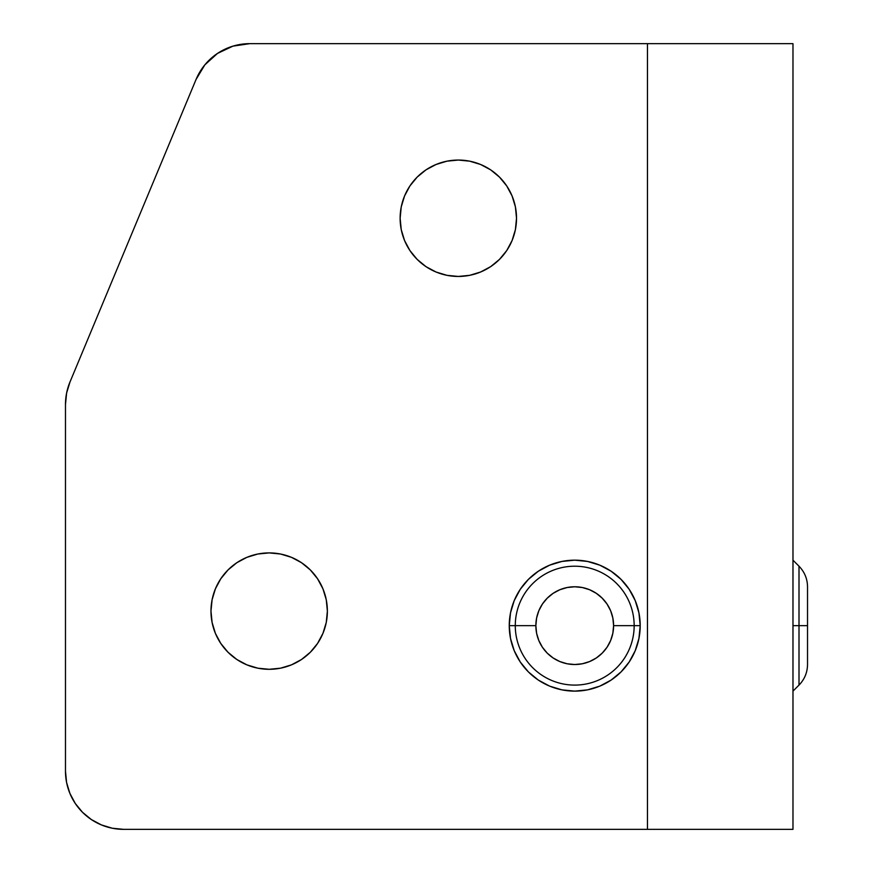 <?xml version="1.0" encoding="UTF-8"?>
<svg xmlns="http://www.w3.org/2000/svg" width="873" height="873" viewBox="0 0 873 873"><rect width="100%" height="100%" fill="white"/><g stroke="black" fill="none" stroke-linecap="round" stroke-linejoin="round"><path stroke-width="1.31" d="M516.521 218.25A58.196 58.196 0 0 1 458.325 276.446A58.196 58.196 0 0 1 400.129 218.25L401.242 229.599L404.559 240.522L409.928 250.584L417.174 259.401L425.991 266.647L436.053 272.016L446.976 275.333L458.325 276.446L469.674 275.333L480.597 272.016L490.659 266.647L499.476 259.401L506.722 250.584L512.091 240.522L515.408 229.599L516.521 218.25L515.408 206.901L512.091 195.978L506.722 185.916L499.476 177.099L490.659 169.853L480.597 164.484L469.674 161.167L458.325 160.054L446.976 161.167L436.053 164.484L425.991 169.853L417.174 177.099L409.928 185.916L404.559 195.978L401.242 206.901L400.129 218.25A58.196 58.196 0 0 1 458.325 160.054A58.196 58.196 0 0 1 516.521 218.25L515.408 206.901L512.091 195.978M327.375 611.1A58.196 58.196 0 0 1 269.179 669.296A58.196 58.196 0 0 1 210.971 611.1L212.095 622.449L215.402 633.372L220.782 643.434L228.017 652.251L236.845 659.497L246.906 664.866L257.819 668.183L269.179 669.296L280.528 668.183L291.451 664.866L301.512 659.497L310.33 652.251L317.565 643.434L322.945 633.372L326.262 622.449L327.375 611.1L326.262 599.751L322.945 588.828L317.565 578.766L310.33 569.949L301.512 562.703L291.451 557.334L280.528 554.017L269.179 552.904L257.819 554.017L246.906 557.334L236.845 562.703L228.017 569.949L220.782 578.766L215.402 588.828L212.095 599.751L210.971 611.1A58.196 58.196 0 0 1 269.179 552.904A58.196 58.196 0 0 1 327.375 611.1L326.262 599.751L322.945 588.828M792.979 560.171L799.002 566.206L799.002 625.646L807.525 625.646L807.525 586.776C807.405 578.799 804.557 571.935 799.002 566.206L799.002 625.646L792.979 625.646L799.002 625.646L799.002 685.098L799.002 625.646L807.525 625.646L807.525 661.559M634.169 625.646A59.451 59.451 0 0 0 574.729 566.206A59.451 59.451 0 0 0 515.277 625.646L535.858 625.646A38.87 38.87 0 0 1 574.729 586.776A38.87 38.87 0 0 1 613.599 625.646L640.204 625.646A65.475 65.475 0 0 0 574.729 560.171A65.475 65.475 0 0 0 509.254 625.646L515.277 625.646A59.451 59.451 0 0 1 574.729 566.206A59.451 59.451 0 0 1 634.169 625.646A59.451 59.451 0 0 1 574.729 685.098A59.451 59.451 0 0 1 515.277 625.646L509.254 625.646L510.509 638.425L514.23 650.701L520.286 662.029L528.427 671.948L538.346 680.089L549.674 686.145L561.95 689.866L574.729 691.121L587.496 689.866L599.784 686.145L611.1 680.089L621.019 671.948L629.16 662.029L635.217 650.701L638.938 638.425L640.204 625.646L638.938 612.879L635.217 600.591L629.16 589.275L621.019 579.356L611.1 571.215L599.784 565.158L587.496 561.437L574.729 560.171L561.95 561.437L549.674 565.158L538.346 571.215L528.427 579.356L520.286 589.275L514.23 600.591L510.509 612.879L509.254 625.646A65.475 65.475 0 0 0 574.729 691.121A65.475 65.475 0 0 0 640.204 625.646L613.599 625.646L612.846 618.062L610.642 610.773L607.041 604.051L602.206 598.169L596.324 593.334L589.602 589.733L582.313 587.529L574.729 586.776L567.144 587.529L559.855 589.733L553.133 593.334L547.24 598.169L542.406 604.051L538.816 610.773L536.6 618.062L535.858 625.646L536.6 633.231L538.816 640.52L542.406 647.242L547.24 653.135L553.133 657.969L559.855 661.559L567.144 663.775L574.729 664.517L582.313 663.775L589.602 661.559L596.324 657.969L602.206 653.135L607.041 647.242L610.642 640.52L612.846 633.231L613.599 625.646A38.87 38.87 0 0 1 574.729 664.517A38.87 38.87 0 0 1 535.858 625.646L515.277 625.646A59.451 59.451 0 0 0 574.729 685.098A59.451 59.451 0 0 0 634.169 625.646M123.671 829.35L112.322 828.237L123.671 829.35L647.471 829.35L647.471 43.65L792.979 43.65L792.979 829.35L647.471 829.35L792.979 829.35L792.979 43.65L249.776 43.65L647.471 43.65L647.471 829.35L123.671 829.35A58.196 58.196 0 0 1 65.475 771.154L65.475 404.494A58.196 58.196 0 0 1 69.949 382.101L196.054 79.465L69.949 382.101L66.61 393.079L65.475 404.494L65.475 771.154L66.588 782.503L65.475 771.154M196.054 79.465A58.196 58.196 0 0 1 249.776 43.65L232.905 46.149L217.486 53.428L204.839 64.853L196.054 79.465L204.839 64.853M112.322 828.237L101.399 824.92L91.338 819.54L82.52 812.305L75.285 803.487L69.905 793.426L66.588 782.503M807.525 589.733L807.525 664.517C807.405 672.505 804.557 679.369 799.002 685.098L792.979 691.121M91.338 819.54L82.52 812.305M417.174 259.401L425.991 266.647L436.053 272.016L446.976 275.333L458.325 276.446L469.674 275.333M499.476 259.401L506.722 250.584M506.722 185.916L499.476 177.099M490.659 169.853L480.597 164.484M404.559 195.978L401.242 206.901L400.129 218.25M228.017 652.251L236.845 659.497L246.906 664.866L257.819 668.183L269.179 669.296L280.528 668.183M310.33 652.251L317.565 643.434M317.565 578.766L310.33 569.949M301.512 562.703L291.451 557.334M215.402 588.828L212.095 599.751L210.971 611.1M607.041 604.051L602.206 598.169M553.133 593.334L547.24 598.169M542.406 647.242L547.24 653.135M596.324 657.969L602.206 653.135"/></g></svg>
